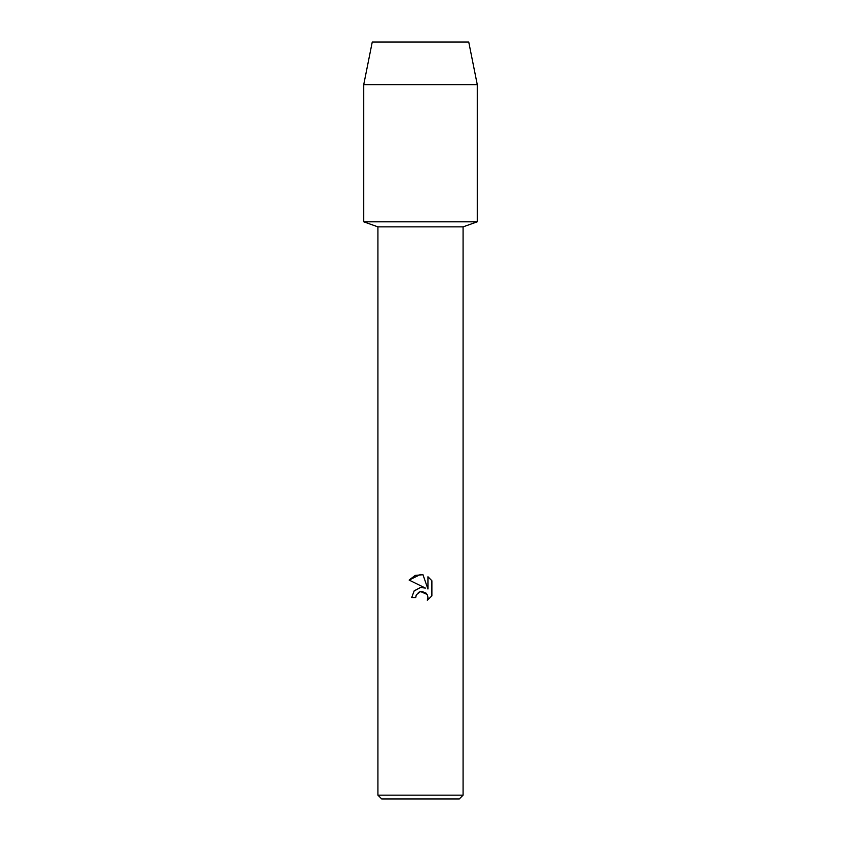 <?xml version="1.0" encoding="UTF-8"?>
<svg xmlns="http://www.w3.org/2000/svg" width="841" height="841" viewBox="0 0 841 841"><rect width="100%" height="100%" fill="white"/><g stroke="black" fill="none" stroke-linecap="round" stroke-linejoin="round"><path stroke-width="1.26" d="M468.752 42.05L372.248 42.05L468.752 42.05L477.267 84.626L477.267 221.814L420.5 221.814L477.267 221.814L463.076 226.87L463.076 795.165L377.924 795.165L381.709 798.95L459.291 798.95L463.076 795.165M377.924 795.165L377.924 226.87L463.076 226.87M427.302 600.264L427.953 597.52L427.491 595.186L426.166 593.199L421.835 591.402L420.5 591.549L416.358 594.787L415.717 597.562L411.691 597.562L414.182 590.845L420.5 587.491L425.378 588.08L409.115 580.069L420.5 574.456L422.97 574.718L427.943 589.026L427.943 576.768L431.885 580.763L431.885 595.88L427.312 600.264L431.885 595.88M415.717 597.562L416.127 595.323M425.378 588.08L422.361 587.428M420.5 587.491L413.993 591.076M418.313 592.516L420.363 591.58M420.5 591.549L427.091 594.398M431.885 580.763L427.943 576.768M422.97 574.718L415.244 575.391L409.115 580.069M372.248 42.05L363.733 84.626L363.733 221.814L420.5 221.814L363.733 221.814L377.924 226.87M363.733 84.626L477.267 84.626"/></g></svg>
